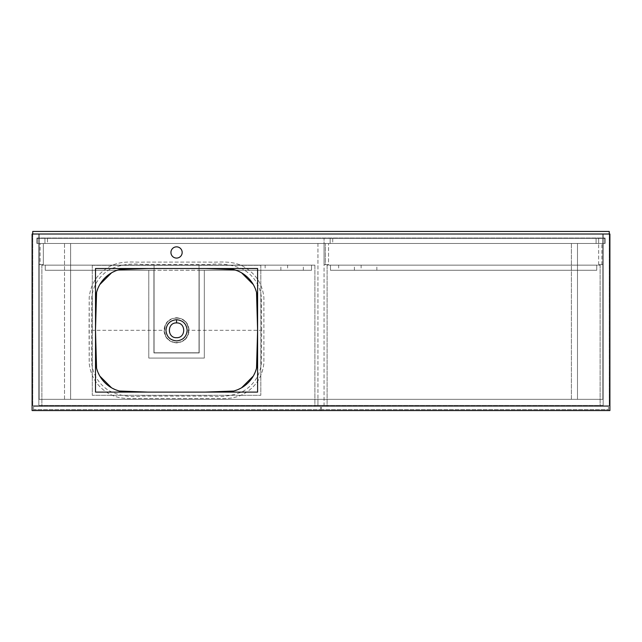 <?xml version="1.0" encoding="UTF-8"?>
<svg xmlns="http://www.w3.org/2000/svg" width="642" height="642" viewBox="0 0 642 642"><rect width="100%" height="100%" fill="white"/><g stroke="black" fill="none" stroke-linecap="round" stroke-linejoin="round"><path stroke-width="0.48" stroke-dasharray="3.21 2.41" d="M38.841 243.478L603.159 243.478L603.159 234.009L38.841 234.009L38.841 405.744L603.159 405.744L603.159 238.022L38.841 238.022L38.841 243.478L603.159 243.478L603.159 405.744L603.159 234.009L38.841 234.009L38.841 405.744L609.258 405.744L609.258 234.009L603.159 234.009L603.159 238.022L38.841 238.022L38.841 234.009L32.742 234.009L32.742 405.744L38.841 405.744L38.841 234.009L32.742 234.009L32.742 405.744L38.841 405.744L38.841 243.478L44.94 243.478L38.841 243.478L38.841 238.343L44.94 238.343L38.841 238.343L38.841 243.478L40.125 243.478L36.915 243.478L36.915 238.022L38.841 238.022L36.915 238.022L36.915 243.478L38.841 243.478L36.915 243.478L38.841 243.478L38.841 264.665L38.841 243.478M36.915 238.022L38.841 238.022L36.915 238.022L36.915 243.478L36.915 238.022M609.258 234.009L603.159 234.009L603.159 405.744L609.258 405.744L609.258 234.009L32.742 234.009L609.258 234.009L609.258 231.441L32.742 231.441L32.742 234.009M605.085 238.022L605.085 243.478L596.097 243.478L604.764 243.478L604.764 238.343L37.236 238.343L37.236 243.478L604.764 243.478L604.764 238.343L37.236 238.343L37.236 243.478L604.764 243.478L604.764 238.343L604.764 243.478L37.236 243.478L37.236 238.343L37.236 243.478L605.085 243.478L605.085 238.022L603.159 238.022L605.085 238.022L603.159 238.022L605.085 238.022L605.085 243.478L605.085 238.022M605.085 243.478L603.159 243.478L605.085 243.478M324.05 238.343L330.148 238.343L324.05 238.343L324.05 243.478L330.148 243.478L324.05 243.478L324.05 238.343M332.716 238.343L330.148 238.343L332.716 238.343L332.716 243.478L330.148 243.478L332.716 243.478L332.716 238.343M47.508 238.343L44.94 238.343L47.508 238.343L47.508 243.478L44.94 243.478L47.508 243.478L47.508 238.343M598.665 238.343L604.764 238.343L596.097 238.343L598.665 238.343L598.665 243.478L598.665 238.343M604.764 238.343L37.236 238.343L604.764 238.343L604.764 243.478L604.764 238.343M596.097 243.478L596.097 238.343L596.097 243.478M603.159 405.423L38.841 405.423L38.841 399.324L38.841 405.423L38.841 399.324L38.841 405.423L603.159 405.423L603.159 399.324L38.841 399.324L603.159 399.324L603.159 405.423L38.841 405.423L603.159 405.423L603.159 399.324L38.841 399.324L603.159 399.324L603.159 405.423M33.544 409.596L33.544 410.559L320.518 410.559L320.518 409.596L33.544 409.596L33.544 406.386L33.544 410.559L320.518 410.559L320.518 406.386L320.518 409.596L33.544 409.596L33.544 410.559L320.518 410.559L320.518 406.386L33.544 406.386L320.518 406.386L33.544 406.386L33.544 410.559L320.518 410.559L320.518 406.386L33.544 406.386L33.544 409.596M314.901 265.146L314.901 406.386L41.891 406.386L314.901 406.386L41.891 406.386L314.901 406.386L314.901 265.146L41.891 265.146L41.891 406.386L41.891 265.146L314.901 265.146L314.901 406.386L314.901 265.146L199.02 265.146L314.901 265.146M265.146 270.282L280.875 270.282L265.146 270.282L265.146 265.146L280.875 265.146L265.146 265.146M280.875 270.282L280.875 265.146M287.616 270.282L303.345 270.282L287.616 270.282L287.616 265.146L303.345 265.146L287.616 265.146M303.345 270.282L303.345 265.146M45.261 270.282L45.261 265.146L311.53 265.146L41.891 265.146L154.08 265.146L154.08 352.779L199.02 352.779L199.02 265.146L199.02 352.779L154.08 352.779L154.08 265.146L45.261 265.146L45.261 270.282L311.53 270.282L311.53 265.146L199.02 265.146L311.53 265.146L311.53 270.282L45.261 270.282L45.261 265.146L45.261 270.282L154.08 270.282L45.261 270.282M317.95 405.744L324.05 405.744L324.05 243.478L317.95 243.478L317.95 405.744L324.05 405.744L324.05 243.478L317.95 243.478L317.95 405.744L317.95 399.324L317.95 405.744L324.05 405.744L317.95 405.744M317.95 399.324L324.05 399.324L317.95 399.324M321.482 409.596L321.482 410.559L608.456 410.559L608.456 409.596L321.482 409.596L321.482 406.386L321.482 410.559L608.456 410.559L608.456 406.386L608.456 409.596L321.482 409.596L321.482 410.559L608.456 410.559L608.456 406.386L321.482 406.386L608.456 406.386L321.482 406.386L321.482 410.559L608.456 410.559L608.456 406.386L321.482 406.386L321.482 409.596M327.099 265.146L327.099 406.386L600.109 406.386L327.099 406.386L600.109 406.386L327.099 406.386L327.099 265.146L600.109 265.146L600.109 406.386L600.109 265.146L327.099 265.146L327.099 406.386L327.099 265.146L600.109 265.146L600.109 406.386L600.109 265.146L327.099 265.146M361.125 270.282L376.854 270.282L361.125 270.282L361.125 265.146L376.854 265.146L361.125 265.146M376.854 270.282L376.854 265.146M338.655 270.282L354.384 270.282L338.655 270.282L338.655 265.146L354.384 265.146L338.655 265.146M354.384 270.282L354.384 265.146M596.739 270.282L596.739 265.146L330.469 265.146L596.739 265.146L330.469 265.146L596.739 265.146L596.739 270.282L330.469 270.282L330.469 265.146L330.469 270.282L596.739 270.282L596.739 265.146L596.739 270.282L330.469 270.282L330.469 265.146L330.469 270.282L596.739 270.282M40.125 264.665L38.841 264.665L40.125 264.665L40.125 243.478L43.335 243.478L40.125 243.478L40.125 264.665L43.335 264.665L43.335 243.478L43.335 264.665L40.125 264.665M598.665 264.665L598.665 243.478L598.665 264.665L601.875 264.665L598.665 264.665M601.875 264.665L601.875 243.478L601.875 264.665L603.159 264.665L603.159 243.478L603.159 264.665L601.875 264.665M324.05 264.665L324.05 243.478L328.543 243.478L324.05 243.478L324.05 264.665L325.333 264.665L325.333 243.478L325.333 264.665L328.543 264.665L328.543 243.478L328.543 264.665L324.05 264.665M41.891 265.146L41.891 406.386L41.891 265.146M199.02 270.282L199.02 265.146L199.02 270.282L311.53 270.282L311.53 265.146L311.53 270.282L199.02 270.282M154.08 270.282L154.08 265.146L154.08 270.282M148.784 358.075L204.316 358.075L204.316 270.282L204.316 358.075L148.784 358.075L148.784 270.282L153.919 270.282L153.919 352.94L199.18 352.94L199.18 270.282L204.316 270.282L199.18 270.282L199.18 352.94L153.919 352.94L153.919 270.282L148.784 270.282L148.784 358.075M577.479 399.324L571.38 399.324L571.38 243.478L577.479 243.478L571.38 243.478L571.38 399.324L577.479 399.324L577.479 243.478L577.479 399.324M64.521 399.324L64.521 243.478L70.62 243.478L64.521 243.478L64.521 399.324L70.62 399.324L70.62 243.478L70.62 399.324L64.521 399.324M256.535 368.219L253.285 376.076M241.577 387.784L233.72 391.034M119.38 391.034L111.523 387.784M99.815 376.076L96.565 368.219M176.55 322.926A7.383 7.383 0 0 0 169.167 330.309A7.383 7.383 0 0 0 176.55 337.692A7.383 7.383 0 0 0 183.933 330.309A7.383 7.383 0 0 0 176.55 322.926M96.565 292.399L99.815 284.542M111.523 272.834L119.38 269.584M233.72 269.584L241.577 272.834M253.285 284.542L256.535 292.399M89.078 330.309L89.214 363.268C90.755 376.91 97.52 387.158 109.509 394.011C121.515 400.536 134.074 398.04 144.121 398.522L208.979 398.522C219.026 398.04 231.585 400.536 243.591 394.011C255.58 387.158 262.345 376.91 263.886 363.268L263.886 297.35C262.345 283.708 255.58 273.46 243.591 266.607C231.585 260.082 219.026 262.578 208.979 262.096L144.121 262.096C134.074 262.578 121.515 260.082 109.509 266.607C97.52 273.46 90.755 283.708 89.214 297.35L89.214 363.268C90.755 376.91 97.52 387.158 109.509 394.011C121.515 400.536 134.074 398.04 144.121 398.522L208.979 398.522C219.026 398.04 231.585 400.536 243.591 394.011C255.58 387.158 262.345 376.91 263.886 363.268L263.886 297.35C262.345 283.708 255.58 273.46 243.591 266.607C231.585 260.082 219.026 262.578 208.979 262.096L144.121 262.096C134.074 262.578 121.515 260.082 109.509 266.607C97.52 273.46 90.755 283.708 89.214 297.35L89.078 330.309M176.55 318.111A12.198 12.198 0 0 0 164.352 330.309A12.198 12.198 0 0 0 176.55 342.507A12.198 12.198 0 0 0 188.748 330.309A12.198 12.198 0 0 0 176.55 318.111C192.263 317.349 192.319 343.245 176.55 342.507C160.813 343.245 160.821 317.357 176.55 318.111L176.55 317.718C168.902 318.472 164.705 322.669 163.959 330.309C164.697 337.941 168.886 342.138 176.534 342.9C184.182 342.162 188.387 337.965 189.141 330.309C188.387 322.661 184.198 318.472 176.55 317.718M261.679 330.309L261.31 296.5C259.52 284.462 253.365 275.346 242.845 269.15C232.235 264.681 221.201 263.132 209.741 264.488L142.38 264.496C130.816 263.116 119.894 264.793 109.613 269.52C99.462 275.747 93.523 284.751 91.782 296.54L91.662 362.939C92.946 374.679 98.667 383.908 108.811 390.617C119.139 395.729 130.149 397.567 141.842 396.122L209.846 396.13C221.498 397.486 232.548 395.905 243.005 391.379C253.341 385.24 259.44 376.228 261.286 364.335L261.679 330.309L189.141 330.309M92.287 265.307L92.287 395.312L260.812 395.312L260.812 265.307L92.287 265.307L92.287 395.312L260.812 395.312L260.812 265.307L92.287 265.307M257.603 268.517L95.498 268.517L95.498 392.101L257.603 392.101L257.603 268.517M95.498 300.617L95.498 360.002A32.1 32.1 0 0 0 127.597 392.101L225.502 392.101A32.1 32.1 0 0 0 257.603 360.002L257.603 300.617A32.1 32.1 0 0 0 225.502 268.517L127.597 268.517A32.1 32.1 0 0 0 95.498 300.617L95.498 360.002M176.55 246.849A5.617 5.617 0 0 0 170.933 252.467A5.617 5.617 0 0 0 176.55 258.084A5.617 5.617 0 0 0 182.167 252.467A5.617 5.617 0 0 0 176.55 246.849M609.9 234.009L609.9 410.559L32.1 410.559L32.1 234.009L39.162 234.009L39.162 399.324L602.838 399.324L602.838 234.009L609.9 234.009M602.838 234.009L39.162 234.009L39.162 399.324L602.838 399.324L602.838 234.009M257.603 360.002L257.603 300.617M225.502 268.517L127.597 268.517M127.597 392.101L225.502 392.101M44.94 243.478L44.94 238.343L44.94 243.478M330.148 243.478L330.148 238.343L330.148 243.478M91.421 330.309L163.959 330.309"/><path stroke-width="0.96" d="M32.742 234.009L32.742 231.441L609.258 231.441L609.258 234.009M176.55 322.926C186.068 322.469 186.084 338.141 176.55 337.692L176.542 337.692C167.024 338.141 167.032 322.469 176.55 322.926L176.55 319.716C170.114 320.342 166.583 323.873 165.957 330.309C166.583 336.737 170.114 340.268 176.534 340.902C182.978 340.276 186.517 336.745 187.143 330.309C186.517 323.873 182.986 320.342 176.55 319.716M256.535 292.399L257.603 330.309L256.535 368.219M253.285 376.076L241.577 387.784M233.72 391.034L205.223 392.101L147.877 392.101L119.38 391.034M111.523 387.784L99.815 376.076M96.565 368.219L95.498 330.309L96.565 292.399M99.815 284.542L111.523 272.834M119.38 269.584L147.877 268.517L205.223 268.517L233.72 269.584M241.577 272.834L253.285 284.542M95.498 268.517L95.498 392.101L257.603 392.101L257.603 268.517L95.498 268.517M176.55 246.849A5.617 5.617 0 0 0 170.933 252.467A5.617 5.617 0 0 0 176.55 258.084A5.617 5.617 0 0 0 182.167 252.467A5.617 5.617 0 0 0 176.55 246.849M609.9 410.559L609.9 234.009L32.1 234.009L32.1 410.559L609.9 410.559M225.502 392.101A32.1 32.1 0 0 0 257.603 360.002M95.498 360.002A32.1 32.1 0 0 0 127.597 392.101M127.597 268.517A32.1 32.1 0 0 0 95.498 300.617M257.603 300.617A32.1 32.1 0 0 0 225.502 268.517"/></g></svg>
